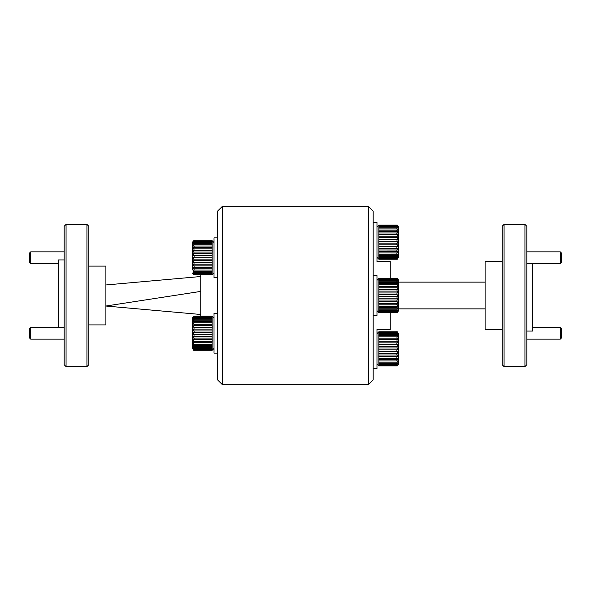 <?xml version="1.0" encoding="UTF-8"?>
<svg xmlns="http://www.w3.org/2000/svg" width="591" height="591" viewBox="0 0 591 591"><rect width="100%" height="100%" fill="white"/><g stroke="black" fill="none" stroke-linecap="round" stroke-linejoin="round"><path stroke-width="0.89" d="M222.371 384.652L217.628 379.917L217.628 211.083L222.371 206.348L222.371 384.652L368.437 384.652L368.437 206.348L222.371 206.348M368.437 206.348L373.18 211.083L373.18 379.917L368.437 384.652M86.929 224.366L88.827 226.264L88.827 364.736L86.929 366.634L86.929 224.366L66.066 224.366L66.066 366.634L86.929 366.634M66.066 366.634L64.168 364.736L64.168 226.264L66.066 224.366M88.827 324.902L105.9 324.902L105.9 266.098L88.827 266.098M200.748 316.155L200.748 274.845M58.479 327.296L58.479 259.929L64.168 259.929M200.748 291.407L105.9 306.027L200.748 314.478M200.748 276.522L105.9 284.973M30.732 339.153L29.55 337.971L29.55 328.485L30.732 327.296L30.732 339.153L64.168 339.153M30.732 263.704L29.55 262.515L29.55 253.029L30.732 251.847L30.732 263.704L58.479 263.704M378.868 243.182L378.868 244.844L396.893 244.844L396.893 243.182L378.801 243.182L397.396 243.182L396.893 239.614L378.868 239.614L378.801 243.182M378.868 248.294L396.893 248.294L396.893 246.698L378.868 246.698L378.868 251.47L396.893 251.47L396.893 250.023L378.868 249.993M378.868 251.47L378.868 254.241L396.893 254.241L396.893 253L378.868 252.955M396.893 255.452L378.868 255.452M378.868 254.241L378.868 257.366M378.868 258.629L396.893 258.629L378.868 258.673L378.868 259.205L396.893 259.198L397.396 259.139L396.893 259.013L397.396 258.607L396.893 257.425L378.868 257.425L378.801 258.57M396.893 225.075L378.868 225.105L396.893 225.075L398.785 226.974L398.785 257.321L396.893 259.22L378.801 259.131M378.868 259.205L376.977 257.321M396.893 257.366L397.396 257.366L397.396 256.42L396.893 256.479L397.396 254.189L396.893 254.241M384.564 228.939L397.329 228.939M398.785 256.45L398.785 248.057M378.801 259.139L397.396 259.139M378.868 259.013L396.893 259.013M378.801 258.607L397.396 258.607M378.868 258.097L396.893 258.097M378.801 257.366L397.396 257.366M378.868 256.479L396.893 256.479M378.801 255.452L397.396 255.452M378.801 252.955L397.396 252.955L397.396 251.426L396.893 251.47M378.801 249.993L397.396 249.993L397.396 248.264L396.893 248.294M378.868 244.844L378.868 246.698M396.893 246.698L397.396 246.683L397.396 244.829L396.893 244.844M378.801 246.683L397.396 246.683M378.868 241.283L396.893 241.283M396.893 239.614L397.396 239.628L396.893 236.156L378.868 236.156L378.868 239.614M378.801 237.767L397.396 237.767M378.868 237.759L396.893 237.759M378.868 234.42L396.893 234.42L396.893 232.965L378.868 232.965L378.868 236.156M396.893 236.156L397.396 236.186L397.396 234.45L396.893 234.42M378.801 234.45L397.396 234.45M378.868 231.428L396.893 231.428L396.893 230.172L378.868 230.172L378.868 232.965M396.893 232.965L397.396 233.002L397.396 231.465L396.893 231.428M378.801 231.465L397.396 231.465M378.868 228.894L396.893 228.894L396.893 227.904L378.868 227.904L378.868 230.172M396.893 230.172L397.396 230.224L397.396 228.946L396.893 228.894M378.801 228.946L397.396 228.946M378.868 226.951L396.893 226.951L396.893 226.257L378.868 226.257L378.868 227.904M396.893 227.904L397.396 227.963L397.396 227.01L396.893 226.951M378.801 227.01L397.396 227.01M378.868 225.666L396.893 225.666L378.868 225.311L378.868 226.257M396.893 226.257L397.396 226.323L396.893 225.666M378.801 225.732L397.396 225.732M396.893 225.311L397.396 225.378L396.893 225.105M397.366 225.164L378.809 225.164L397.396 225.171M378.846 225.688L397.196 225.688M396.893 243.182L397.396 243.182M396.893 250.023L397.396 249.993M396.893 253L397.396 252.955M373.18 222.231L376.977 222.231L376.977 262.064M376.977 328.936L376.977 368.769L373.18 368.769M373.18 275.583L376.977 275.583L376.977 315.417L373.18 315.417M378.868 349.879L378.868 351.549L396.893 351.549L396.893 349.879L378.801 349.879L397.396 349.879L396.893 346.319L378.868 346.319L378.868 347.981L396.893 347.981M378.868 351.549L378.868 354.992L396.893 354.992L396.893 353.403L378.868 353.388M378.868 356.72L378.868 358.168L396.893 358.168L396.893 356.72L378.801 356.698L397.396 356.698L397.396 354.969L396.893 354.992M378.868 358.168L378.868 360.938L396.893 360.938L396.893 359.705L378.868 359.66M396.893 362.15L378.868 362.15M378.868 360.938L378.868 364.063M396.893 332.009L378.868 332.371L396.893 332.371L397.396 332.076L396.893 331.78L398.785 333.679L398.785 364.026L396.893 365.925L397.396 365.836L396.893 365.718L397.396 365.312L396.893 364.122L378.868 364.122L378.801 365.268M378.868 365.334L396.893 365.334L378.868 365.378L378.868 365.925L376.977 364.026M396.893 364.063L397.396 364.063L397.396 363.125L396.893 363.184L397.396 360.894L396.893 360.938M384.564 335.636L397.329 335.636M398.785 363.155L398.785 354.763M396.893 365.91L378.868 365.91M378.801 365.836L397.396 365.836M378.868 365.718L396.893 365.718M378.801 365.312L397.396 365.312M378.868 364.802L396.893 364.802M378.801 364.063L397.396 364.063M378.868 363.184L396.893 363.184M378.801 362.15L397.396 362.15M378.801 359.66L397.396 359.66L397.396 358.131L396.893 358.168M378.868 354.992L378.801 356.698M378.801 353.388L397.396 353.388L397.396 351.534L396.893 351.549M378.868 347.981L378.801 349.879M378.868 344.457L396.893 344.457L396.893 342.861L378.868 342.861L378.868 346.319M396.893 346.319L397.396 346.326L397.396 344.472L396.893 344.457M378.801 344.472L397.396 344.472M396.893 342.861L397.396 342.891L396.893 339.67L378.868 339.67L378.868 342.861M378.801 341.155L397.396 341.155M378.868 341.125L396.893 341.125M396.893 339.67L397.396 339.707L396.893 336.877L378.868 336.877L378.868 339.67M378.801 338.17L397.396 338.17M378.868 338.126L396.893 338.126M378.868 335.599L396.893 335.599L396.893 334.609L378.868 334.609L378.868 336.877M396.893 336.877L397.396 336.929L397.396 335.651L396.893 335.599M378.801 335.651L397.396 335.651M378.868 333.649L396.893 333.649L396.893 332.962L378.868 332.962L378.868 334.609M396.893 334.609L397.396 334.669L397.396 333.708L396.893 333.649M378.801 333.708L397.396 333.708M378.868 332.371L378.868 332.962M396.893 332.962L397.396 333.029L396.893 332.371M378.801 332.43L397.396 332.43M396.893 331.78L378.868 332.009M378.801 331.869L397.396 331.869M378.868 331.802L396.893 331.802M378.846 332.393L397.196 332.393M396.893 349.879L397.396 349.879M396.893 353.403L397.396 353.388M396.893 356.72L397.396 356.698M396.893 359.705L397.396 359.66M390.252 279.018L396.893 278.656L378.868 278.656L397.396 279.078L397.396 279.676L378.868 279.609L378.868 280.304L396.893 280.304L396.893 279.609M378.868 296.527L378.801 300.036L397.396 300.036L396.893 296.527L378.801 296.527L397.396 296.527L396.893 292.966L378.868 292.966L378.801 296.527M378.868 300.051L378.801 303.346L397.396 303.346L396.893 300.051L378.801 300.036M378.801 303.346L378.868 304.823L396.893 304.823L396.893 303.375L378.868 303.346M378.868 304.823L378.801 308.805L397.396 308.805L396.893 306.352L378.868 306.308M396.893 308.805L378.868 308.805M378.801 308.805L378.801 311.922M397.396 312.484L378.801 312.484L397.396 312.484L396.893 312.366L397.396 311.959L397.396 311.383L396.893 311.45L396.893 310.77L397.396 310.711L396.893 308.857L397.396 308.805M378.868 311.982L396.893 312.026L378.868 312.026L378.801 312.484M396.893 278.656L397.396 278.524L398.785 280.326L398.785 310.674L396.893 312.573L378.868 312.573L376.977 310.674M397.329 282.291L384.564 282.299M398.785 309.802L398.785 281.198M378.868 312.366L396.893 312.366M378.801 311.959L397.396 311.959M378.868 311.45L396.893 311.45M396.893 310.77L378.868 310.77M378.801 310.711L397.396 310.711M378.868 309.832L396.893 309.832M378.868 307.593L396.893 307.593M378.801 306.308L397.396 306.308L397.396 304.779L396.893 304.823M378.868 301.646L396.893 301.646M378.868 298.196L396.893 298.196M378.868 294.636L396.893 294.636M396.893 292.966L397.396 292.981L396.893 289.509L378.868 289.509L378.868 292.966M378.801 291.119L397.396 291.119M378.868 291.104L396.893 291.104M396.893 289.509L397.396 289.538L396.893 286.317L378.868 286.317L378.868 289.509M378.801 287.802L397.396 287.802M378.868 287.773L396.893 287.773M378.868 284.773L396.893 284.773L396.893 283.525L378.868 283.525L378.868 286.317M396.893 286.317L397.396 286.354L397.396 284.818L396.893 284.773M378.801 284.818L397.396 284.818M378.868 282.247L396.893 282.247L396.893 281.257L378.868 281.257L378.868 283.525M396.893 283.525L397.396 283.577L397.396 282.299L396.893 282.247M378.801 282.299L397.396 282.299M378.868 280.304L378.868 281.257M396.893 281.257L397.396 281.316L397.396 280.363L396.893 280.304M378.801 280.363L397.396 280.363M378.868 279.018L378.868 279.609M378.801 279.078L397.396 279.078M376.977 280.326L378.868 278.427L396.893 278.45L378.868 278.656M378.801 278.524L397.396 278.524M378.846 279.041L397.196 279.041M396.893 296.527L397.396 296.527M396.893 300.051L397.396 300.036M396.893 303.375L397.396 303.346M396.893 306.352L397.396 306.308M212.132 341.325L194.107 341.354L194.107 342.787L212.132 342.787L212.199 341.325L212.132 338.059L194.107 338.059L194.107 339.64L212.132 339.64M192.215 332.91L192.215 348.402L192.215 318.047L193.604 316.266L194.107 316.436L193.604 316.887L193.604 317.507L194.107 317.448L194.107 318.157L193.604 318.217L193.604 319.206L194.107 319.147L194.107 320.159L193.604 320.211L193.604 321.511L194.107 321.46L194.107 322.73L193.604 322.767L194.107 325.759L212.132 325.759L212.132 316.155L214.023 318.047M212.162 316.229L193.767 316.229M194.107 316.192L212.132 316.192M212.199 316.266L193.604 316.266M194.107 316.82L212.132 316.82M212.132 316.436L194.107 316.436M212.199 316.887L193.604 316.887M194.107 318.157L212.132 318.157M212.132 317.448L194.107 317.448M212.199 318.217L193.604 318.217M194.107 320.159L212.132 320.159M212.132 319.147L194.107 319.147M212.199 320.211L193.604 320.211M194.107 322.73L212.132 322.73M212.132 321.46L194.107 321.46M212.199 322.767L193.604 322.767M212.132 324.289L194.107 324.289M212.199 327.532L212.199 325.789L193.604 325.789L194.107 329.113L212.132 329.113L212.199 327.532M212.132 327.51L194.107 327.51M212.132 330.975L194.107 330.975L194.107 332.652L212.132 332.652L212.132 329.113M194.107 329.113L193.604 329.128L193.604 330.99L194.107 330.975M212.199 329.128L193.604 329.128M194.107 332.652L193.604 332.644L194.107 336.213L212.132 336.213L212.132 332.652M212.199 334.543L193.604 334.543M212.132 334.543L194.107 334.543M212.132 338.059L212.132 336.213M194.107 336.213L193.604 336.19L193.604 338.037L194.107 338.059M212.199 338.037L193.604 338.037M194.107 339.64L193.604 339.611L193.604 341.325L194.107 341.354M212.199 341.325L193.604 341.325M212.132 344.257L194.107 344.302L194.107 345.521L212.132 345.521L212.132 342.787M194.107 342.787L193.604 342.75L193.604 344.257L194.107 344.302M212.199 344.257L193.604 344.257M212.132 346.703L194.107 346.754L194.107 347.715L212.132 347.715L212.132 345.521M194.107 345.521L193.604 345.469L193.604 346.703L194.107 346.703M212.199 346.703L193.604 346.703M194.107 347.715L193.604 347.656L194.107 349.274L212.132 349.274L212.132 347.715M212.199 348.564L193.604 348.564M212.132 348.624L194.107 348.624M212.132 349.754L194.107 349.82L212.132 350.131L212.132 349.274M194.107 349.274L193.604 349.207L193.604 349.754L194.107 349.754M212.199 349.754L193.604 349.754M212.132 350.293L194.107 350.293L212.132 350.131M194.107 350.131L193.604 350.064L194.107 350.293M212.199 350.19L193.604 350.219M194.107 325.759L193.604 325.789M217.628 313.304L214.023 313.304L214.023 353.145L217.628 353.145M192.215 270.065L192.215 242.598L193.604 240.81L194.107 240.988L193.604 241.431L193.604 242.059L194.107 241.992L194.107 242.709L193.604 242.768L193.604 243.751L194.107 243.691L194.107 244.711L193.604 244.763L193.604 246.063L194.107 246.011L194.107 247.282L193.604 247.319L194.107 250.311L212.132 250.311L212.132 240.7L214.023 242.598L212.132 240.7L194.107 240.707M212.132 265.876L194.107 265.906L194.107 267.339L212.132 267.339L212.199 265.876L212.132 255.526L194.107 255.526L194.107 257.196L212.132 257.196M192.215 250.473L192.215 265.071M192.215 245.176L192.215 258.09M194.107 240.744L212.132 240.744M212.199 240.81L193.604 240.81M212.132 240.988L194.107 240.988M194.107 241.372L212.132 241.372M212.199 241.431L193.604 241.431M194.107 242.709L212.132 242.709M212.132 241.992L194.107 241.992M212.199 242.768L193.604 242.768M194.107 244.711L212.132 244.711M212.132 243.691L194.107 243.691M212.199 244.763L193.604 244.763M212.132 246.011L194.107 246.011M194.107 247.282L212.132 247.282M212.199 247.319L193.604 247.319M212.132 248.841L194.107 248.841M212.199 252.084L212.199 250.333L193.604 250.333L194.107 253.665L212.132 253.665L212.199 252.084M212.132 252.061L194.107 252.061M212.132 255.526L212.199 253.679L193.604 253.679L193.604 255.541L194.107 255.526M194.107 257.196L193.604 257.196L194.107 260.757L212.132 260.757M212.199 259.094L193.604 259.094M212.132 259.094L194.107 259.094M194.107 260.757L193.604 260.742L194.107 264.192L212.132 264.192M212.199 262.589L193.604 262.589M212.132 262.603L194.107 262.603M194.107 264.192L193.604 264.162L193.604 265.876L194.107 265.906M212.199 265.876L193.604 265.876M212.132 268.809L194.107 268.846L194.107 270.072L212.132 270.072L212.132 267.339M194.107 267.339L193.604 267.295L193.604 268.809L194.107 268.846M212.199 268.809L193.604 268.809M212.132 271.254L194.107 271.306L194.107 272.266L212.132 272.266L212.132 270.072M194.107 270.072L193.604 270.021L193.604 271.254L194.107 271.254M212.199 271.254L193.604 271.254M194.107 272.266L193.604 272.207L194.107 273.825L212.132 273.825L212.132 272.266M212.199 273.116L193.604 273.116M212.132 273.175L194.107 273.175M212.132 274.305L194.107 274.372L212.132 274.682L212.132 273.825M194.107 273.825L193.604 273.759L193.604 274.305L194.107 274.305M212.199 274.305L193.604 274.305M194.107 274.682L212.132 274.682M212.199 274.771L193.604 274.771M194.107 253.665L193.604 253.679M194.107 250.311L193.604 250.333M217.628 237.855L214.023 237.855L214.023 277.696L217.628 277.696M376.977 329.645L390.252 329.645L390.252 312.573M376.977 261.355L390.252 261.355L390.252 278.427M502.173 329.645L485.1 329.645L485.1 261.355L502.173 261.355M504.071 366.634L502.173 364.736L502.173 226.264L504.071 224.366L504.071 366.634L524.934 366.634L524.934 224.366L504.071 224.366M524.934 224.366L526.832 226.264L526.832 364.736L524.934 366.634M526.832 331.071L532.521 331.071L532.521 263.704M398.785 308.871L485.1 308.871M485.1 282.129L398.785 282.129M561.45 328.485L561.45 337.971L560.268 339.153L560.268 327.296L561.45 328.485M561.45 253.029L561.45 262.515L560.268 263.704L560.268 251.847L561.45 253.029M396.893 278.45L398.785 280.326M194.107 274.845L192.215 272.953M30.732 327.296L64.168 327.296M30.732 251.847L64.168 251.847M396.893 259.22L378.868 259.22M376.977 226.974L378.868 225.075M396.893 365.925L378.868 365.925M376.977 333.679L378.868 331.78M192.215 318.047L194.107 316.155L212.132 316.155M192.215 348.402L194.107 350.3L212.132 350.3L214.023 348.402M214.023 272.953L212.132 274.845M532.521 327.296L560.268 327.296M526.832 339.153L560.268 339.153M526.832 251.847L560.268 251.847M526.832 263.704L560.268 263.704"/></g></svg>
